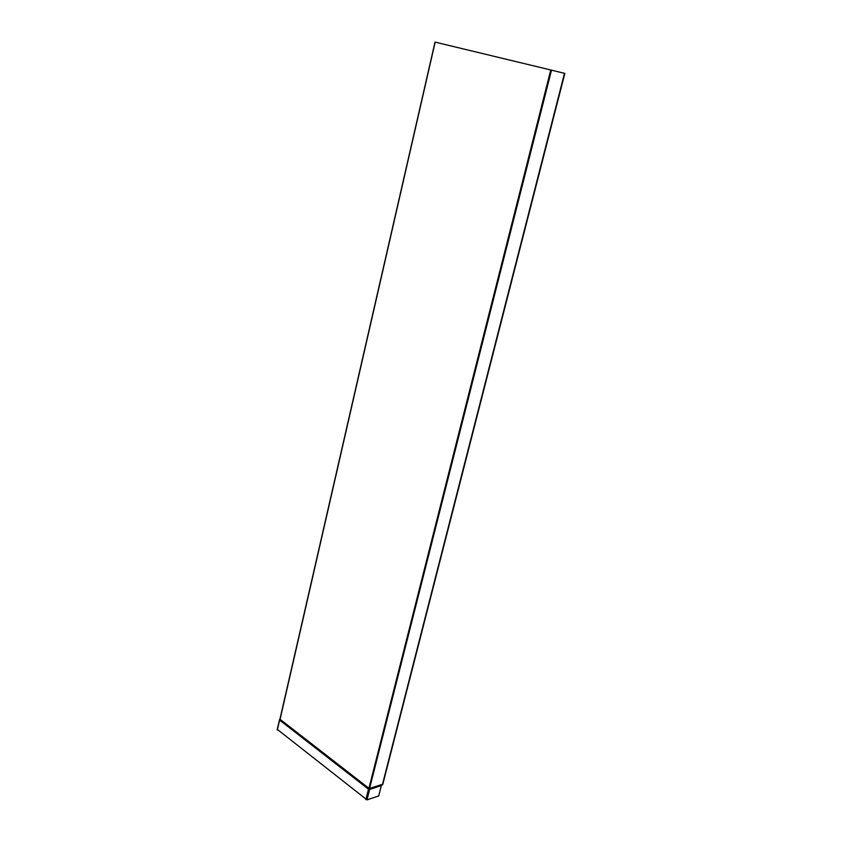 <?xml version="1.0" encoding="UTF-8"?>
<svg xmlns="http://www.w3.org/2000/svg" width="842" height="842" viewBox="0 0 842 842"><rect width="100%" height="100%" fill="white"/><g stroke="black" fill="none" stroke-linecap="round" stroke-linejoin="round"><path stroke-width="1.26" d="M378.7 795.953L381.352 785.607L369.638 789.428L366.996 799.858L378.7 795.953M279.639 719.394L368.575 788.996L369.638 789.428L368.933 788.312L369.459 788.775L381.258 784.66L381.352 785.397L369.638 789.217L381.352 785.607M381.679 785.165L382.742 784.565L564.845 73.412L550.752 69.981L368.933 788.312L280.091 719.321L435.167 42.132L550.752 69.981M369.196 789.333L279.881 719.489L435.019 42.1M277.428 729.477L366.996 799.858M279.681 719.899L279.997 719.205M279.912 719.236L435.156 42.132M381.258 784.66L369.585 788.449L551.51 70.16M277.323 730.025L279.597 720.078L368.491 789.186L365.849 799.616M564.498 73.328L382.321 784.954M277.155 729.709L279.618 719.405"/></g></svg>

